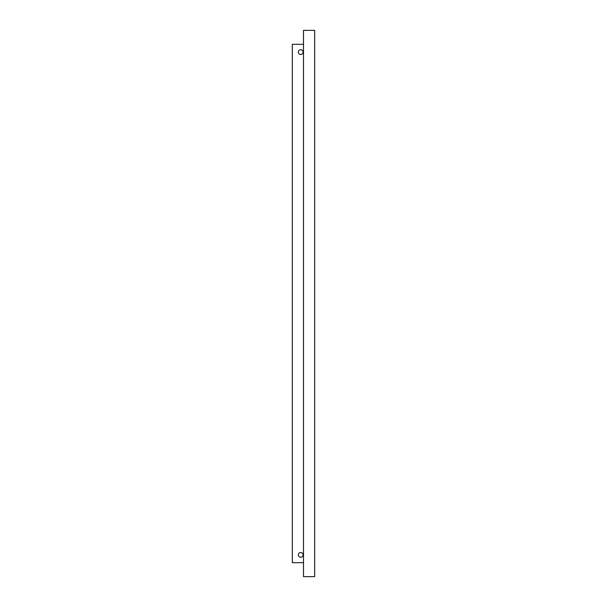 <?xml version="1.0" encoding="UTF-8"?>
<svg xmlns="http://www.w3.org/2000/svg" width="607" height="607" viewBox="0 0 607 607"><rect width="100%" height="100%" fill="white"/><g stroke="black" fill="none" stroke-linecap="round" stroke-linejoin="round"><path stroke-width="0.91" d="M303.5 44.319L292.324 44.319L292.324 562.681L303.5 562.681M303.5 30.35L314.676 30.35L314.676 576.65L303.5 576.65L303.5 30.35M300.708 557.264A2.375 2.375 0 0 1 298.652 553.705A2.375 2.375 0 0 1 302.764 553.705A2.375 2.375 0 0 1 300.708 557.264M300.708 54.486A2.375 2.375 0 0 1 298.652 50.92A2.375 2.375 0 0 1 302.764 50.92A2.375 2.375 0 0 1 300.708 54.486"/></g></svg>
